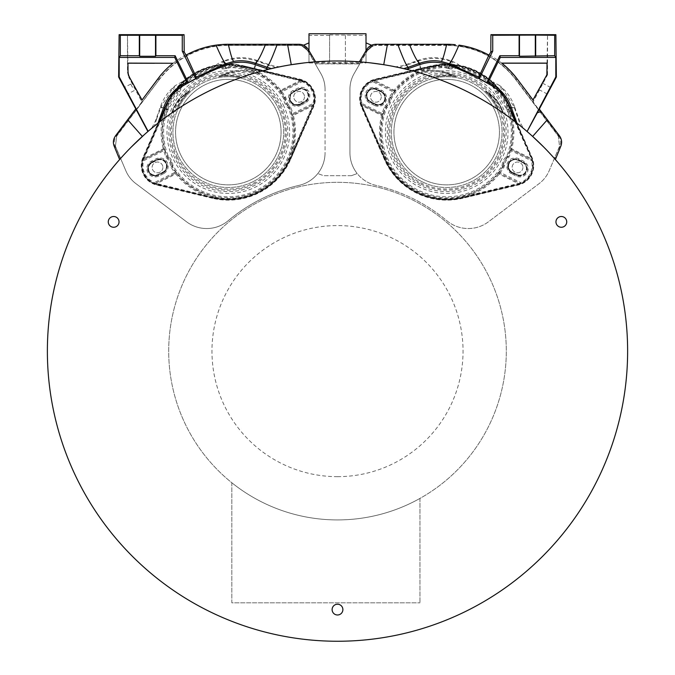 <?xml version="1.0" encoding="UTF-8"?>
<svg xmlns="http://www.w3.org/2000/svg" width="675" height="675" viewBox="0 0 675 675"><rect width="100%" height="100%" fill="white"/><g stroke="black" fill="none" stroke-linecap="round" stroke-linejoin="round"><path stroke-width="0.51" stroke-dasharray="3.38 2.53" d="M501.567 159.477A61.315 61.315 0 0 1 419.335 186.983A61.315 61.315 0 0 1 391.821 104.76A61.315 61.315 0 0 1 474.053 77.245A61.315 61.315 0 0 1 501.567 159.477M498.277 173.526L499.525 171.83L500.369 172.463L499.568 173.247A1.055 1.055 167.6 0 0 498.277 173.534L498.277 173.534A1.055 1.055 -12.4 0 1 499.568 173.247L520.104 183.482A1.055 1.055 -177.7 0 0 520.965 183.516L520.577 182.537A18.326 18.326 0 0 0 531.428 160.777L531.892 159.832A1.055 1.055 -129.3 0 1 532.44 160.498L531.428 160.777L511.22 150.702A67.146 67.146 0 0 1 509.119 156.845L508.039 158.414A10.581 10.581 0 0 0 504.613 165.282L504.014 167.096A67.146 67.146 0 0 1 500.369 172.463L520.577 182.537L520.104 183.482L499.568 173.247L499.179 174.032L518.197 183.516L520.104 183.49A1.055 1.055 2.3 0 0 520.965 183.524L520.965 183.516A19.381 19.381 0 0 0 532.44 160.498A1.055 1.055 50.7 0 0 531.9 159.823L511.228 113.265L507.997 105.157L508.629 104.996C496.403 75.516 461.978 58.354 431.072 66.327L431.333 66.935L422.913 69.238C411.446 73.659 401.878 80.646 394.208 90.205L393.82 90.982A1.055 1.055 -12.4 0 0 395.111 90.703A1.055 1.055 167.6 0 1 393.82 90.99L373.283 80.747A1.055 1.055 2.3 0 0 372.414 80.713L372.811 81.692A18.326 18.326 0 0 0 361.96 103.461L361.488 104.406L382.16 150.964L385.391 159.072L384.758 159.232C396.984 188.722 431.401 205.883 462.307 197.902L462.054 197.303L470.475 194.999C481.933 190.578 491.501 183.592 499.179 174.032L498.277 173.534C490.742 182.933 481.326 189.81 470.019 194.172L470.475 194.999L517.894 183.592L518.223 184.452L462.409 198.307A68.023 68.023 0 0 1 384.379 159.401L361.319 106.726A20.022 20.022 0 0 1 375.03 79.211L430.979 65.931A68.023 68.023 0 0 1 509.009 104.836L532.069 157.511A20.022 20.022 0 0 1 518.349 185.018L462.409 198.307M382.573 115.847C379.603 127.516 379.78 139.185 383.088 150.837L386.016 158.912C397.929 187.523 431.789 204.407 461.81 196.703L470.019 194.172M382.025 114.649L361.488 104.406A1.055 1.055 50.7 0 1 360.939 103.731L360.939 103.739A1.055 1.055 -129.3 0 0 361.488 104.406L382.025 114.64L382.168 113.535L383.181 113.822L382.582 115.847A1.055 1.055 -114.6 0 0 382.025 114.64L381.628 115.425C378.616 127.305 378.793 139.151 382.16 150.964L383.088 150.837M510.469 149.487L510.207 150.407L511.22 150.702L511.363 149.588L531.9 159.832L511.363 149.588L511.751 148.812C514.772 136.932 514.595 125.078 511.228 113.265L510.292 113.4L507.364 105.317C495.458 76.714 461.59 59.83 431.578 67.534L423.368 70.057C412.062 74.419 402.646 81.304 395.111 90.695L393.863 92.399L393.019 91.766L393.82 90.99L373.283 80.747A1.055 1.055 -177.7 0 0 372.423 80.713L372.423 80.713A19.381 19.381 0 0 0 360.939 103.731L361.96 103.461L382.168 113.535A67.146 67.146 0 0 1 384.261 107.392L385.349 105.823A10.581 10.581 0 0 0 388.775 98.955L389.374 97.141A67.146 67.146 0 0 1 393.019 91.766L372.811 81.692L373.283 80.747L375.182 80.722L375.03 79.211M510.68 148.77L510.806 148.39A1.055 1.055 65.4 0 0 511.363 149.588A1.055 1.055 65.4 0 1 510.815 148.39C513.785 136.713 513.608 125.052 510.292 113.4M461.81 196.703L462.054 197.303C431.705 205.158 397.389 188.047 385.391 159.072L386.016 158.912M510.815 148.39L530.778 158.296L531.672 158.051L532.44 160.498M520.965 183.524L518.223 184.452L518.349 185.018M532.069 157.511L531.672 158.051M462.291 197.809L518.24 184.528A19.516 19.516 0 0 0 531.605 157.714L508.545 105.038A67.517 67.517 0 0 0 431.097 66.42L375.148 79.701A19.516 19.516 0 0 0 361.775 106.523L384.843 159.199A67.517 67.517 0 0 0 462.291 197.809L518.24 184.528A19.516 19.516 0 0 0 531.605 157.714L508.545 105.038A67.517 67.517 0 0 0 431.097 66.42L375.148 79.701A19.516 19.516 0 0 0 361.775 106.523L384.843 159.199A67.517 67.517 0 0 0 462.291 197.809A67.517 67.517 0 0 1 384.843 159.199L361.775 106.523A19.516 19.516 0 0 1 375.148 79.701L431.097 66.42A67.517 67.517 0 0 1 508.545 105.038L531.605 157.714A19.516 19.516 0 0 1 518.24 184.528L462.291 197.809A67.508 67.508 0 0 1 384.851 159.19L361.792 106.515A19.508 19.508 0 0 1 375.148 79.718L431.097 66.437A67.508 67.508 0 0 1 508.537 105.038L531.596 157.714A19.508 19.508 0 0 1 518.231 184.52L462.282 197.8L462.164 197.286A66.985 66.985 0 0 1 385.332 158.979L362.273 106.304A18.976 18.976 0 0 1 375.275 80.232L431.224 66.943A66.985 66.985 0 0 1 508.047 105.249L531.115 157.925A18.976 18.976 0 0 1 518.113 184.005L462.164 197.286M374.844 79.861L372.423 80.713M360.939 103.739L361.716 106.186L362.61 105.941L381.637 115.425M384.379 159.401L361.716 106.186M395.111 90.695L375.182 80.722A18.402 18.124 -153.5 0 1 375.494 80.637L375.165 79.777L430.979 65.931M431.578 67.534L431.333 66.935C461.683 59.079 495.998 76.191 507.997 105.157L507.364 105.317M366.01 42.871L366.01 62.977L360.264 62.977L354.139 73.583A31.328 31.328 0 0 0 349.945 89.243L349.945 152.752A33.438 33.438 0 0 0 375.848 185.338A170.168 170.168 0 0 1 446.825 220.725A33.438 33.438 0 0 0 488.438 221.805L539.156 183.583A31.328 31.328 0 0 0 549.138 170.809L559.55 146.273L558.301 136.122L515.953 79.92A86.729 86.729 0 0 0 446.69 45.394L376.321 45.394C372.457 45.52 369.512 47.225 367.462 50.507L373.089 45.917L366.01 42.871L366.01 53.021L367.462 50.507C369.52 47.216 372.473 45.512 376.312 45.385L376.329 45.073C372.338 45.208 369.301 46.963 367.192 50.347L360.517 61.914L359.387 61.822L370.44 62.876M515.953 79.92L516.206 79.734A87.041 87.041 0 0 0 446.69 45.073L446.69 45.394A86.729 86.729 0 0 1 515.953 79.92L558.301 136.122L559.567 146.273L549.138 170.809A31.328 31.328 0 0 1 539.156 183.583L488.438 221.805A33.438 33.438 0 0 1 446.825 220.725A170.168 170.168 0 0 0 375.848 185.338A33.438 33.438 0 0 1 349.945 152.752L349.945 89.252A31.328 31.328 0 0 1 354.139 73.583L360.264 62.977M360.011 63.416L308.99 62.977L308.99 33.75M329.586 62.269L329.586 34.957L329.586 62.269L308.99 62.269M366.01 33.75L366.01 62.269L329.586 62.682M366.01 62.269L366.01 62.977M314.187 61.94A290.123 290.123 0 0 1 360.796 61.931L354.139 73.583A31.328 31.328 0 0 0 349.945 89.252A31.328 31.328 0 0 1 354.139 73.583L359.741 63.88L315.259 63.88L307.538 50.507L320.861 73.583L315.259 63.88L359.741 63.88L367.462 50.507L366.01 53.021L366.01 50.709M371.495 45.225L373.089 45.917L367.462 50.507L366.711 49.52M446.69 45.385L376.312 45.385M558.301 136.122L558.554 135.928C560.849 139.193 561.279 142.678 559.837 146.399L559.55 146.273M555.913 154.929L559.837 146.399L560.79 146.281M314.989 63.416L320.861 73.583A31.328 31.328 0 0 1 325.055 89.252L325.055 89.252A31.328 31.328 0 0 0 320.861 73.583A31.328 31.328 0 0 1 325.055 89.243L325.055 152.752A33.438 33.438 0 0 1 299.152 185.338A170.168 170.168 0 0 0 228.175 220.725A33.438 33.438 0 0 1 186.562 221.805L135.844 183.583A31.328 31.328 0 0 1 125.862 170.809L115.931 147.521L120.378 158.684A290.123 290.123 0 0 0 337.5 641.25A290.123 290.123 0 0 0 554.622 158.684L556.141 155.031M337.5 519.927A168.801 168.801 0 0 1 168.699 351.127A168.801 168.801 0 0 1 337.5 182.326A168.801 168.801 0 0 1 506.301 351.127A168.801 168.801 0 0 1 231.82 482.752A168.801 168.801 0 0 0 337.5 519.927A168.801 168.801 0 0 1 168.699 351.127A168.801 168.801 0 0 1 337.5 182.326A168.801 168.801 0 0 1 506.301 351.127A168.801 168.801 0 0 1 337.5 519.927A168.801 168.801 0 0 0 419.96 498.412A168.801 168.801 0 0 1 337.5 519.927M308.99 62.977L308.99 53.021L307.538 50.507C305.497 47.225 302.543 45.52 298.688 45.394L228.31 45.394A86.729 86.729 0 0 0 159.047 79.92L116.699 136.122L115.45 146.273L125.862 170.809A31.328 31.328 0 0 0 135.844 183.583L186.562 221.805A33.438 33.438 0 0 0 228.175 220.725A170.168 170.168 0 0 1 299.152 185.338A33.438 33.438 0 0 0 325.055 152.752A33.438 33.438 0 0 1 317.79 173.568A33.438 33.438 0 0 0 325.055 152.752L325.055 89.252A31.328 31.328 0 0 0 320.861 73.583L314.736 62.977M304.425 62.885L314.204 61.948M271.072 68.707L271.578 68.588M275.071 67.795L275.628 67.669M281.779 66.403L284.605 65.863M285.255 65.737L285.795 65.644M287.795 65.289L291.262 64.707M269.519 69.078L270.405 68.858M268.658 69.28A290.123 290.123 0 0 0 160.059 121.584L159.781 121.795M158.667 122.673L159.376 122.116M157.925 123.247A290.123 290.123 0 0 0 148.129 131.321M146.171 133.026L144.298 134.688M120.378 158.684L131.313 147.015M543.696 147.023L554.622 158.684M530.702 134.688L528.829 133.026M526.871 131.321A290.123 290.123 0 0 0 517.075 123.247M516.966 123.162L515.835 122.276M514.941 121.584A290.123 290.123 0 0 0 406.333 69.28L405.92 69.179M404.595 68.858L405.481 69.078M403.422 68.588L402.848 68.453M401.971 68.251L400.807 67.989M393.221 66.403L387.998 65.424M387.205 65.289L383.738 64.707M367.462 50.507L360.517 61.914M349.945 89.252L349.945 152.752A33.438 33.438 0 0 0 357.21 173.568A33.438 33.438 0 0 1 349.945 152.752L349.945 89.252M351.405 175.677L357.21 173.568L351.405 175.677L323.595 175.677L317.79 173.568L323.595 175.677L351.405 175.677M166.953 105.249L166.463 105.038A67.517 67.517 0 0 1 243.903 66.42L299.852 79.701A19.516 19.516 0 0 1 313.225 106.523L290.157 159.199A67.517 67.517 0 0 1 212.709 197.809L156.76 184.528A19.516 19.516 0 0 1 143.395 157.714L166.455 105.038L143.395 157.714A19.516 19.516 0 0 0 156.76 184.528L212.709 197.809A67.517 67.517 0 0 0 290.157 159.199L313.225 106.523A19.516 19.516 0 0 0 299.852 79.701L243.903 66.42A67.517 67.517 0 0 0 166.455 105.038L143.395 157.714A19.516 19.516 0 0 0 156.76 184.528L212.709 197.809A67.517 67.517 0 0 0 290.157 159.199L313.225 106.523A19.516 19.516 0 0 0 299.852 79.701L243.903 66.42A67.517 67.517 0 0 0 166.455 105.038A67.508 67.508 0 0 1 243.903 66.437L299.852 79.718A19.508 19.508 0 0 1 313.208 106.515L312.727 106.304L289.668 158.979A66.985 66.985 0 0 1 212.836 197.286L156.887 184.005A18.976 18.976 0 0 1 143.885 157.925L166.953 105.249A66.985 66.985 0 0 1 243.776 66.943L299.725 80.232A18.976 18.976 0 0 1 312.727 106.304M308.99 50.709L308.99 42.871L308.99 53.021L307.538 50.507L301.911 45.917L303.505 45.225M329.586 35.362L308.99 35.362M329.586 34.957L366.01 35.362M345.414 62.682L345.414 34.957M345.414 62.269L345.414 35.362M308.99 42.871L301.911 45.917L307.538 50.507C305.522 47.25 302.569 45.537 298.688 45.368L228.31 45.368L228.31 44.28M298.688 45.368L298.671 45.073C302.662 45.208 305.699 46.963 307.808 50.347L307.538 50.507M135.692 109.088L136.519 109.148L141.86 101.883L128.697 77.127L129.389 76.925M118.64 77.026L136.519 109.148M118.876 76.967L118.64 67.357M184.199 34.805L127.474 34.805L127.474 72.191L128.697 77.127M172.901 63.264L127.887 63.104L127.474 34.805L119.137 34.813L118.699 64.733M173.348 63.104A88.222 88.222 0 0 1 185.583 54.928M141.995 99.925L141.86 101.883M115.712 147.656L115.163 146.399C113.721 142.678 114.151 139.193 116.446 135.928L159.047 79.92A86.729 86.729 0 0 1 228.31 45.394M116.691 136.114L115.45 146.273L115.931 147.521M132.486 87.328L130.756 84.071L132.486 87.328M212.591 198.307L156.651 185.018A20.022 20.022 0 0 1 142.931 157.511L165.991 104.836A68.023 68.023 0 0 1 244.021 65.931L299.97 79.211A20.022 20.022 0 0 1 313.681 106.726L290.621 159.401A68.023 68.023 0 0 1 212.591 198.307L212.693 197.902C243.599 205.883 278.016 188.722 290.242 159.232L289.609 159.072C277.619 188.047 243.295 205.158 212.946 197.303L212.693 197.902L156.457 184.376L156.803 183.516L212.946 197.303L213.19 196.703C243.211 204.407 277.071 187.523 288.984 158.912L291.912 150.837C295.22 139.185 295.397 127.516 292.427 115.847L293.363 115.425L292.975 114.64A1.055 1.055 114.6 0 0 292.427 115.847L291.819 113.822L292.832 113.535L292.975 114.64L313.512 104.406L292.975 114.64A1.055 1.055 -65.4 0 0 292.418 115.847M176.723 173.526A1.055 1.055 -167.6 0 0 175.432 173.247L174.631 172.463L175.475 171.83L176.723 173.526C184.258 182.933 193.674 189.81 204.981 194.172L213.19 196.703M288.984 158.912L289.609 159.072L292.84 150.964C296.207 139.151 296.384 127.305 293.363 115.425L312.39 105.941L313.512 104.406A1.055 1.055 129.3 0 0 314.061 103.731L313.04 103.461A18.326 18.326 0 0 0 302.189 81.692L301.717 80.747A1.055 1.055 177.7 0 1 302.577 80.713L300.156 79.861L299.818 80.722L252.087 69.238L243.667 66.935L243.928 66.327C213.013 58.354 178.597 75.516 166.371 104.996L167.003 105.157C179.002 76.191 213.317 59.079 243.667 66.935L243.422 67.534C213.41 59.83 179.542 76.714 167.636 105.317L164.708 113.4C161.393 125.052 161.215 136.713 164.185 148.39L164.793 150.407L163.78 150.702L163.637 149.588A1.055 1.055 -65.4 0 0 164.185 148.39L164.185 148.39A1.055 1.055 114.6 0 1 163.645 149.588L143.1 159.832A1.055 1.055 -50.7 0 0 142.56 160.498L143.572 160.777A18.326 18.326 0 0 0 154.423 182.537L154.896 183.482A1.055 1.055 -2.3 0 1 154.035 183.516L156.457 184.376M313.681 106.726L312.39 105.941A18.402 18.124 -26.5 0 1 312.263 106.228L313.149 106.49L290.621 159.401M313.284 106.186L314.061 103.739A1.055 1.055 -50.7 0 1 313.512 104.406L313.04 103.461L292.832 113.535A67.146 67.146 0 0 0 290.739 107.392L289.448 107.992L288.647 106.819L287.938 107.603A13.044 13.044 0 0 1 283.77 99.25A2.109 2.109 71.7 0 0 283.475 98.356A64.682 64.682 0 0 0 199.446 74.233A64.682 64.682 0 0 0 168.143 155.857A2.109 2.109 -124.8 0 0 168.674 156.634A13.044 13.044 0 0 1 172.842 164.987A2.109 2.109 -108.3 0 0 173.146 165.881A64.682 64.682 0 0 0 257.167 189.996A64.682 64.682 0 0 0 288.47 108.38L289.448 107.992A65.737 65.737 0 0 1 257.639 190.941A65.737 65.737 0 0 1 172.243 166.43L171.889 166.548A66.091 66.091 0 0 0 175.475 171.83M299.97 79.211L300.156 79.861M314.061 103.731A19.381 19.381 0 0 0 302.577 80.713L302.586 80.713A1.055 1.055 -2.3 0 0 301.717 80.747L299.818 80.722L280.792 90.205C273.122 80.646 263.554 73.659 252.087 69.238L251.632 70.057L243.422 67.534M279.889 90.695L279.889 90.703A1.055 1.055 12.4 0 0 281.18 90.982L281.981 91.766L281.137 92.399L279.889 90.703A1.055 1.055 12.4 0 0 281.18 90.99L280.792 90.205L279.889 90.695C272.354 81.304 262.938 74.419 251.632 70.057M167.636 105.317L167.003 105.157L163.772 113.265C160.405 125.078 160.228 136.932 163.249 148.812L163.637 149.588L143.1 159.823A1.055 1.055 129.3 0 0 142.552 160.498A19.381 19.381 0 0 0 154.035 183.516L154.423 182.537L174.631 172.463A67.146 67.146 0 0 1 170.986 167.096L170.387 165.282A10.581 10.581 0 0 0 166.961 158.414L165.881 156.845A67.146 67.146 0 0 1 163.78 150.702L143.572 160.777L143.1 159.823L144.222 158.296L143.328 158.051L165.991 104.836M143.328 158.051L142.552 160.498M154.035 183.516L154.035 183.516A1.055 1.055 177.7 0 0 154.896 183.49L156.803 183.516L175.821 174.032C183.499 183.592 193.067 190.578 204.525 194.999L204.981 194.172M283.179 104.76A61.315 61.315 0 0 1 255.665 186.983A61.315 61.315 0 0 1 173.433 159.477A61.315 61.315 0 0 1 200.947 77.245A61.315 61.315 0 0 1 283.179 104.76M302.586 80.713L302.189 81.692L281.981 91.766A67.146 67.146 0 0 1 285.626 97.141L286.225 98.955A10.581 10.581 0 0 0 289.651 105.823L290.739 107.392M164.185 148.39L144.222 158.296A18.402 18.124 153.5 0 1 144.349 158.001L142.931 157.511M165.991 163.181A6.86 6.86 0 0 0 156.794 160.11L152.078 162.464A6.86 6.86 0 0 0 148.998 171.661A6.86 6.86 0 0 0 158.195 174.732L162.911 172.378A6.86 6.86 0 0 0 165.991 163.181A6.885 6.885 0 0 1 162.928 172.403L158.203 174.757A6.885 6.885 0 0 1 148.972 171.669A6.885 6.885 0 0 1 152.061 162.439L156.786 160.085A6.885 6.885 0 0 1 166.016 163.173M163.569 173.686L158.844 176.04A8.319 8.319 0 0 1 147.791 172.505A8.319 8.319 0 0 1 151.419 161.156L156.144 158.802A8.319 8.319 0 0 1 167.197 162.346A8.319 8.319 0 0 1 163.569 173.686L163.164 172.876A7.417 7.417 0 0 0 166.607 163.19A7.417 7.417 0 0 0 156.549 159.612L151.824 161.966A7.417 7.417 0 0 0 148.382 171.653A7.417 7.417 0 0 0 158.439 175.23L163.164 172.876M152.196 162.7L156.912 160.346A6.59 6.59 0 0 1 165.755 163.299A6.59 6.59 0 0 1 162.802 172.15L158.077 174.496A6.59 6.59 0 0 1 149.234 171.543A6.59 6.59 0 0 1 152.196 162.7A6.59 6.59 0 0 0 149.234 171.543A6.59 6.59 0 0 0 158.077 174.496L162.802 172.15A6.59 6.59 0 0 0 165.755 163.299A6.59 6.59 0 0 0 156.912 160.346L152.196 162.7M162.877 167.425A5.383 5.383 0 0 1 157.494 172.8A5.383 5.383 0 0 1 152.111 167.425A5.383 5.383 0 0 1 157.494 162.042A5.383 5.383 0 0 1 162.877 167.425A5.383 5.383 0 0 0 157.494 162.042A5.383 5.383 0 0 0 152.111 167.425A5.383 5.383 0 0 0 157.494 172.8A5.383 5.383 0 0 0 162.877 167.425M300.063 104.625A7.417 7.417 0 0 1 290.005 101.039A7.417 7.417 0 0 1 293.448 91.353L298.173 88.999A7.417 7.417 0 0 1 308.23 92.576A7.417 7.417 0 0 1 304.788 102.271L300.063 104.625L299.818 104.127L304.543 101.773A6.86 6.86 0 0 0 307.614 92.576A6.86 6.86 0 0 0 298.418 89.497L293.701 91.851A6.86 6.86 0 0 0 290.621 101.047A6.86 6.86 0 0 0 299.818 104.127L300.468 105.435A8.319 8.319 0 0 1 289.415 101.891A8.319 8.319 0 0 1 293.051 90.543L297.768 88.189A8.319 8.319 0 0 1 308.821 91.733A8.319 8.319 0 0 1 305.193 103.081L300.468 105.435M304.425 101.537L299.7 103.891A6.59 6.59 0 0 1 290.858 100.929A6.59 6.59 0 0 1 293.819 92.087L298.536 89.733A6.59 6.59 0 0 1 307.378 92.694A6.59 6.59 0 0 1 304.425 101.537A6.59 6.59 0 0 0 307.378 92.694A6.59 6.59 0 0 0 298.536 89.733L293.819 92.087A6.59 6.59 0 0 0 290.858 100.929A6.59 6.59 0 0 0 299.7 103.891L304.425 101.537M304.501 96.812A5.383 5.383 0 0 1 299.118 102.195A5.383 5.383 0 0 1 293.735 96.812A5.383 5.383 0 0 1 299.118 91.429A5.383 5.383 0 0 1 304.501 96.812A5.383 5.383 0 0 0 299.118 91.429A5.383 5.383 0 0 0 293.735 96.812A5.383 5.383 0 0 0 299.118 102.195A5.383 5.383 0 0 0 304.501 96.812M254.205 184.064A58.05 58.05 0 0 0 280.26 106.211A58.05 58.05 0 0 0 202.407 80.165A58.05 58.05 0 0 0 176.361 158.018A58.05 58.05 0 0 0 254.205 184.064M177.373 157.511A56.911 56.911 0 0 0 253.699 183.043A56.911 56.911 0 0 0 279.239 106.726A56.911 56.911 0 0 0 202.913 81.186A56.911 56.911 0 0 0 177.373 157.511M281.526 105.578A59.468 59.468 0 0 0 201.774 78.899A59.468 59.468 0 0 0 175.087 158.65A59.468 59.468 0 0 0 254.838 185.338A59.468 59.468 0 0 0 281.526 105.578M253.024 181.685A55.384 55.384 0 0 1 178.74 156.828A55.384 55.384 0 0 1 203.597 82.544A55.384 55.384 0 0 1 277.872 107.401A55.384 55.384 0 0 1 253.024 181.685A55.384 55.384 0 0 0 277.872 107.401A55.384 55.384 0 0 0 203.597 82.544A55.384 55.384 0 0 0 178.74 156.828A55.384 55.384 0 0 0 253.024 181.685M181.102 155.655A52.751 52.751 0 0 1 204.77 84.907A52.751 52.751 0 0 1 275.518 108.582A52.751 52.751 0 0 1 251.843 179.322A52.751 52.751 0 0 1 181.102 155.655A52.751 52.751 0 0 0 251.843 179.322A52.751 52.751 0 0 0 275.518 108.582A52.751 52.751 0 0 0 204.77 84.907A52.751 52.751 0 0 0 181.102 155.655M489.417 54.928A88.222 88.222 0 0 1 501.652 63.104L501.879 63.188M556.36 67.357L556.124 76.967L538.481 109.148L539.317 109.08M546.868 74.647L547.526 74.824L533.14 101.883L538.481 109.148M547.526 74.824L547.526 34.805L555.862 34.813L556.301 64.733M533.14 101.883L533.005 99.925M540.726 86.375C538.473 90.568 538.507 90.593 540.835 86.434C543.088 82.24 543.054 82.223 540.726 86.375C538.473 90.568 538.507 90.593 540.835 86.434C543.088 82.24 543.054 82.223 540.726 86.375M547.037 63.188L547.526 34.805L490.801 34.805M547.113 63.104L501.652 63.104M342.883 609.601A5.383 5.383 0 0 1 337.5 614.984A5.383 5.383 0 0 1 332.117 609.601A5.383 5.383 0 0 1 337.5 604.218A5.383 5.383 0 0 1 342.883 609.601M566.73 221.889A5.383 5.383 0 0 1 561.347 227.264A5.383 5.383 0 0 1 555.964 221.889A5.383 5.383 0 0 1 561.347 216.506A5.383 5.383 0 0 1 566.73 221.889M119.036 221.889A5.383 5.383 0 0 1 113.653 227.264A5.383 5.383 0 0 1 108.27 221.889A5.383 5.383 0 0 1 113.653 216.506A5.383 5.383 0 0 1 119.036 221.889M337.5 476.668A125.542 125.542 0 0 0 463.042 351.127A125.542 125.542 0 0 0 337.5 225.577A125.542 125.542 0 0 0 211.958 351.127A125.542 125.542 0 0 0 337.5 476.668M231.82 482.752L231.82 602.826L419.96 602.826L231.82 602.826L231.82 482.752M419.96 498.412L419.96 602.826L419.96 498.412M518.543 184.376L518.197 183.516A18.402 18.124 26.5 0 1 517.894 183.592M384.379 101.047A6.86 6.86 0 0 0 381.299 91.851L376.582 89.497A6.86 6.86 0 0 0 367.386 92.576A6.86 6.86 0 0 0 370.457 101.773L375.182 104.127A6.86 6.86 0 0 0 384.379 101.047M374.532 105.435L369.807 103.081A8.319 8.319 0 0 1 365.985 92.112A8.319 8.319 0 0 1 377.232 88.189L381.949 90.543A8.319 8.319 0 0 1 385.779 101.503A8.319 8.319 0 0 1 374.532 105.435L375.182 104.127L370.448 101.798A6.885 6.885 0 0 1 367.36 92.559A6.885 6.885 0 0 1 376.591 89.471L381.316 91.825A6.885 6.885 0 0 1 384.404 101.056A6.885 6.885 0 0 1 375.165 104.153L374.937 104.625A7.417 7.417 0 0 0 384.75 101.545A7.417 7.417 0 0 0 381.552 91.353L376.827 88.999A7.417 7.417 0 0 0 367.014 92.078A7.417 7.417 0 0 0 370.212 102.271L374.937 104.625M376.464 89.733L381.181 92.087A6.59 6.59 0 0 1 384.142 100.929A6.59 6.59 0 0 1 375.3 103.891L370.575 101.537A6.59 6.59 0 0 1 367.622 92.694A6.59 6.59 0 0 1 376.464 89.733L381.181 92.087A6.59 6.59 0 0 1 384.142 100.929A6.59 6.59 0 0 1 375.3 103.891L370.575 101.537A6.59 6.59 0 0 1 367.622 92.694A6.59 6.59 0 0 1 376.464 89.733M381.265 96.812A5.383 5.383 0 0 1 375.882 102.195A5.383 5.383 0 0 1 370.499 96.812A5.383 5.383 0 0 1 375.882 91.429A5.383 5.383 0 0 1 381.265 96.812A5.383 5.383 0 0 0 375.882 91.429A5.383 5.383 0 0 0 370.499 96.812A5.383 5.383 0 0 0 375.882 102.195A5.383 5.383 0 0 0 381.265 96.812M511.836 172.876A7.417 7.417 0 0 1 508.638 162.692A7.417 7.417 0 0 1 518.451 159.612L523.176 161.966A7.417 7.417 0 0 1 526.373 172.15A7.417 7.417 0 0 1 516.561 175.23L511.836 172.876L512.089 172.378L516.805 174.732A6.86 6.86 0 0 0 526.002 171.661A6.86 6.86 0 0 0 522.923 162.464L518.206 160.11A6.86 6.86 0 0 0 509.009 163.181A6.86 6.86 0 0 0 512.089 172.378L511.431 173.686A8.319 8.319 0 0 1 507.608 162.726A8.319 8.319 0 0 1 518.856 158.802L523.581 161.156A8.319 8.319 0 0 1 527.403 172.117A8.319 8.319 0 0 1 516.156 176.04L511.431 173.686M516.923 174.496L512.198 172.15A6.59 6.59 0 0 1 509.245 163.299A6.59 6.59 0 0 1 518.088 160.346L522.804 162.7A6.59 6.59 0 0 1 525.766 171.543A6.59 6.59 0 0 1 516.923 174.496L512.198 172.15A6.59 6.59 0 0 1 509.245 163.299A6.59 6.59 0 0 1 518.088 160.346L522.804 162.7A6.59 6.59 0 0 1 525.766 171.543A6.59 6.59 0 0 1 516.923 174.496M522.889 167.425A5.383 5.383 0 0 1 517.506 172.8A5.383 5.383 0 0 1 512.123 167.425A5.383 5.383 0 0 1 517.506 162.042A5.383 5.383 0 0 1 522.889 167.425A5.383 5.383 0 0 0 517.506 162.042A5.383 5.383 0 0 0 512.123 167.425A5.383 5.383 0 0 0 517.506 172.8A5.383 5.383 0 0 0 522.889 167.425M420.795 184.064A58.05 58.05 0 0 0 498.639 158.018A58.05 58.05 0 0 0 472.593 80.165A58.05 58.05 0 0 0 394.74 106.211A58.05 58.05 0 0 0 420.795 184.064M395.761 106.726A56.911 56.911 0 0 0 421.301 183.043A56.911 56.911 0 0 0 497.627 157.511A56.911 56.911 0 0 0 472.087 81.186A56.911 56.911 0 0 0 395.761 106.726M499.913 158.65A59.468 59.468 0 0 0 473.226 78.899A59.468 59.468 0 0 0 393.474 105.578A59.468 59.468 0 0 0 420.162 185.338A59.468 59.468 0 0 0 499.913 158.65M421.976 181.685A55.384 55.384 0 0 1 397.128 107.401A55.384 55.384 0 0 1 471.403 82.544A55.384 55.384 0 0 1 496.26 156.828A55.384 55.384 0 0 1 421.976 181.685A55.384 55.384 0 0 0 496.26 156.828A55.384 55.384 0 0 0 471.403 82.544A55.384 55.384 0 0 0 397.128 107.401A55.384 55.384 0 0 0 421.976 181.685M399.482 108.582A52.751 52.751 0 0 1 470.23 84.907A52.751 52.751 0 0 1 493.898 155.655A52.751 52.751 0 0 1 423.157 179.322A52.751 52.751 0 0 1 399.482 108.582A52.751 52.751 0 0 0 423.157 179.322A52.751 52.751 0 0 0 493.898 155.655A52.751 52.751 0 0 0 470.23 84.907A52.751 52.751 0 0 0 399.482 108.582M162.068 120.049L156.921 118.268L154.288 126.166L151.208 128.706A290.123 290.123 0 0 1 165.189 117.712L154.288 126.166M165.189 117.712L168.159 109.367L179.39 91.986L183.743 83.793L181.988 81.911L175.424 85.506A46.794 46.794 0 0 0 160.481 106.599L156.457 118.108A48.153 48.153 0 0 1 151.208 128.706M175.424 85.506L172.682 88.425L160.971 106.768L156.921 118.268L156.457 118.108M179.39 91.986L173.745 87.345M177.998 93.766L172.682 88.425M224.227 60.843A311.597 311.597 0 0 0 221.096 62.083C213.106 65.72 213.713 68.015 222.91 68.951L226.808 68.453C236.554 65.77 245.573 65.821 253.868 68.614L261.25 71.196A290.123 290.123 0 0 1 279.762 66.8A48.153 48.153 0 0 1 268.203 64.294L255.538 59.881A46.794 46.794 0 0 0 224.227 60.843L224.395 61.273L221.096 62.083M279.762 66.8L261.25 71.196M255.538 59.881L259.985 62.277L262.659 62.353M257.985 61.054L256.424 61.037C245.877 57.544 235.195 57.62 224.395 61.273L226.808 68.453M223.847 61.467L226.319 68.597M225.779 68.766L223.307 61.661M222.91 68.951L222.294 61.914M275.873 67.618L259.985 62.277L259.993 61.763M514.519 106.599A46.794 46.794 0 0 0 499.576 85.506L502.318 88.425L514.029 106.768L520.712 126.166L509.811 117.712A290.123 290.123 0 0 1 523.792 128.706A48.153 48.153 0 0 1 518.543 118.108L514.519 106.599L506.841 109.367L509.811 117.712M499.576 85.506L493.012 81.911L491.257 83.793L495.61 91.986L506.841 109.367M523.792 128.706L520.712 126.166M512.933 120.049L518.543 118.108M497.002 93.766L502.318 88.425M495.61 91.986L501.255 87.345M412.341 62.353L415.015 62.277L418.576 61.037C429.173 57.544 439.847 57.62 450.605 61.273L451.693 61.661L449.221 68.766L452.09 68.951C461.362 67.804 461.97 65.509 453.904 62.083A311.597 311.597 0 0 0 450.773 60.843A46.794 46.794 0 0 0 419.462 59.881L406.797 64.294A48.153 48.153 0 0 1 395.238 66.8A290.123 290.123 0 0 1 413.75 71.196L421.132 68.614C429.435 65.821 438.455 65.762 448.192 68.453L449.221 68.766M413.75 71.196L395.238 66.8M406.797 64.294L407.076 65.07L399.127 67.618M417.015 61.054L417.336 61.467L419.462 59.881M452.09 68.951L452.706 61.914L453.904 62.083M452.706 61.914L451.693 61.661M448.681 68.597L451.153 61.467M220.919 76.3A56.295 56.295 0 0 1 241.422 77.363A56.295 56.295 0 0 0 218.978 76.596L228.201 73.558L228.15 72.925A298.915 298.915 0 0 0 219.392 76.528M218.978 76.596A299.017 299.017 0 0 1 228.15 72.816C236.419 69.668 244.738 69.517 253.117 72.343L254.956 72.984A290.123 290.123 0 0 0 241.422 77.363A290.123 290.123 0 0 1 253.1 73.541L252.872 73.465C244.637 70.672 236.41 70.706 228.201 73.558M254.956 72.984L253.117 72.453C244.139 69.609 235.82 69.77 228.15 72.925L228.15 72.816M253.1 73.541L254.019 73.263M171.509 113.172L172.243 111.4C175.247 103.098 180.554 96.685 188.173 92.18A298.915 298.915 0 0 1 189.278 91.547L188.274 92.526C180.951 97.082 175.812 103.452 172.868 111.645L172.597 112.421A290.123 290.123 0 0 1 176.69 109.645A290.123 290.123 0 0 0 171.509 113.172L172.159 111.333C175.162 103.013 180.478 96.609 188.089 92.112A299.017 299.017 0 0 1 189.574 91.26A56.295 56.295 0 0 0 176.69 109.645A56.295 56.295 0 0 1 188.274 92.526M171.653 113.071L172.597 112.421L171.653 113.071M172.868 111.645L172.159 111.333M420.044 72.984L421.883 72.343C430.262 69.517 438.581 69.668 446.85 72.816A299.017 299.017 0 0 1 456.022 76.596A56.295 56.295 0 0 0 433.578 77.363A290.123 290.123 0 0 0 420.044 72.984L421.9 73.541A290.123 290.123 0 0 1 433.578 77.363A56.295 56.295 0 0 1 454.081 76.3L446.808 73.558C438.59 70.698 430.363 70.672 422.128 73.465L421.9 73.541M454.081 76.3L456.022 76.596M455.608 76.528A298.915 298.915 0 0 0 446.85 72.925C439.18 69.77 430.861 69.609 421.883 72.453L420.213 73.035M502.841 111.333L503.491 113.172L502.757 111.4L502.132 111.645C499.213 103.494 494.075 97.116 486.726 92.526A56.295 56.295 0 0 1 498.31 109.645A56.295 56.295 0 0 0 485.426 91.26A299.017 299.017 0 0 1 486.911 92.112C494.522 96.609 499.837 103.013 502.841 111.333L502.757 111.4C499.753 103.098 494.446 96.685 486.827 92.18A298.915 298.915 0 0 0 485.722 91.547L485.426 91.26M503.491 113.172A290.123 290.123 0 0 0 498.31 109.645A290.123 290.123 0 0 1 502.403 112.421L503.347 113.071L502.132 111.645M486.726 92.526L485.722 91.547M384.261 107.392L386.53 108.38A64.682 64.682 0 0 0 417.833 189.996A64.682 64.682 0 0 0 501.854 165.881A2.109 2.109 108.3 0 0 502.158 164.987A13.044 13.044 0 0 1 506.326 156.634A2.109 2.109 124.7 0 0 506.858 155.857A64.682 64.682 0 0 0 475.554 74.233A64.682 64.682 0 0 0 391.525 98.356A2.109 2.109 -71.8 0 0 391.23 99.25A13.044 13.044 0 0 1 387.062 107.603L386.353 106.819L385.552 107.992A65.737 65.737 0 0 0 417.361 190.941A65.737 65.737 0 0 0 502.757 166.43L503.204 165.088A11.99 11.99 0 0 1 507.035 157.41L507.836 156.237A65.737 65.737 0 0 0 476.027 73.288A65.737 65.737 0 0 0 390.631 97.799L390.175 99.149A11.99 11.99 0 0 1 386.353 106.819L385.248 107.781A66.091 66.091 0 0 0 383.181 113.822M387.062 107.603A2.109 2.109 -55.3 0 0 386.53 108.38M501.854 165.881L503.111 166.548A66.091 66.091 0 0 1 499.525 171.83M385.349 105.823L386.058 106.599A11.635 11.635 0 0 0 389.821 99.048L391.23 99.25M391.525 98.356L389.374 97.141M510.207 150.407A66.091 66.091 0 0 1 508.14 156.457L506.858 155.857M506.326 156.634L507.33 157.629L508.14 156.457L509.119 156.845M504.014 167.096L503.111 166.548L503.558 165.181L502.158 164.987M504.613 165.282L503.558 165.181A11.635 11.635 0 0 1 507.33 157.629L508.039 158.414M361.319 106.726L362.737 106.228M388.775 98.955L389.821 99.048L390.277 97.689A66.091 66.091 0 0 1 393.863 92.399M509.009 104.836L531.537 157.739L530.651 158.001M423.368 70.057L422.913 69.238L375.494 80.637M518.24 184.528L518.113 184.005M446.69 44.28L446.69 45.073L376.329 45.073L375.865 44.28M559.465 135.818L558.554 135.928L516.206 79.734L517.21 78.975M314.483 61.914L307.808 50.347L308.289 49.52M157.79 78.975L158.794 79.734A87.041 87.041 0 0 1 228.31 45.073L298.671 45.073L299.135 44.28M128.098 72.048L127.474 72.191M159.038 79.92L116.446 135.928L115.535 135.818M115.45 146.281L114.21 146.281M129.313 76.967L128.014 72.048M299.725 80.232L299.852 79.701M243.903 66.42L243.776 66.943M156.887 184.005L156.769 184.52A19.508 19.508 0 0 1 143.404 157.714L166.455 105.038M143.395 157.714L143.885 157.925M289.668 158.979L290.149 159.19A67.508 67.508 0 0 1 212.718 197.8L156.76 184.528M212.709 197.809L212.836 197.286M313.225 106.523L290.157 159.199M156.651 185.018L157.106 183.592M291.912 150.837L292.84 150.964L312.263 106.228M244.021 65.931L299.835 79.777L299.506 80.637M164.708 113.4L163.772 113.265L144.349 158.001M289.651 105.823L288.942 106.599L289.752 107.781A66.091 66.091 0 0 1 291.819 113.822M172.842 164.987L171.796 165.088L172.243 166.43L173.146 165.881M288.47 108.38A2.109 2.109 55.3 0 0 287.938 107.603M283.77 99.25L285.179 99.048A11.635 11.635 0 0 0 288.942 106.599L288.647 106.819A11.99 11.99 0 0 1 284.825 99.149L284.723 97.689A66.091 66.091 0 0 0 281.137 92.399M285.626 97.141L284.723 97.689L285.179 99.048L286.225 98.955M301.717 80.747L281.18 90.99L301.717 80.747M164.793 150.407A66.091 66.091 0 0 0 166.86 156.457L167.965 157.41L168.674 156.634M283.475 98.356L284.369 97.799A65.737 65.737 0 0 0 198.973 73.288A65.737 65.737 0 0 0 167.164 156.237L168.143 155.857M165.881 156.845L166.86 156.457L167.965 157.41A11.99 11.99 0 0 1 171.796 165.088L171.889 166.548L170.986 167.096M166.961 158.414L167.67 157.629A11.635 11.635 0 0 1 171.442 165.181L170.387 165.282M154.896 183.482L175.432 173.247L154.896 183.482M156.549 159.612L156.144 158.802M158.439 175.23L158.203 174.757L163.097 172.741A7.265 7.265 0 0 0 166.354 163.004A7.265 7.265 0 0 0 156.617 159.747L152.078 162.464L151.824 161.966M151.419 161.156L151.892 162.101A7.265 7.265 0 0 0 148.635 171.838A7.265 7.265 0 0 0 158.372 175.095L158.844 176.04M298.173 88.999L298.409 89.471A6.885 6.885 0 0 1 307.64 92.559A6.885 6.885 0 0 1 304.552 101.798L304.788 102.271M305.193 103.081L304.543 101.773L299.835 104.153A6.885 6.885 0 0 1 290.596 101.056A6.885 6.885 0 0 1 293.684 91.825L298.418 89.497L297.768 88.189M293.051 90.543L293.448 91.353M290.258 101.225A7.265 7.265 0 0 0 299.995 104.49L304.72 102.136A7.265 7.265 0 0 0 307.977 92.391A7.265 7.265 0 0 0 298.24 89.134L293.515 91.488A7.265 7.265 0 0 0 290.258 101.225M531.115 157.925L531.605 157.714M508.545 105.038L508.047 105.249M431.224 66.943L431.097 66.42M375.148 79.701L375.275 80.232M362.273 106.304L361.775 106.523M384.843 159.199L385.332 158.979M381.552 91.353L381.949 90.543M370.212 102.271L370.457 101.773L375.005 104.49A7.265 7.265 0 0 0 384.742 101.225A7.265 7.265 0 0 0 381.485 91.488L376.582 89.497L376.827 88.999M377.232 88.189L376.76 89.134A7.265 7.265 0 0 0 367.023 92.391A7.265 7.265 0 0 0 370.28 102.136L369.807 103.081M523.176 161.966L522.939 162.439A6.885 6.885 0 0 1 526.028 171.669A6.885 6.885 0 0 1 516.797 174.757L516.561 175.23M516.156 176.04L516.805 174.732L512.072 172.403A6.885 6.885 0 0 1 508.984 163.173A6.885 6.885 0 0 1 518.214 160.085L522.923 162.464L523.581 161.156M518.856 158.802L518.451 159.612M508.646 163.004A7.265 7.265 0 0 0 511.903 172.741L516.628 175.095A7.265 7.265 0 0 0 526.365 171.838A7.265 7.265 0 0 0 523.108 162.101L518.383 159.747A7.265 7.265 0 0 0 508.646 163.004M167.948 109.941L160.734 107.426M168.159 109.367L160.481 106.599M183.743 83.793L181.988 81.911M266.228 69.888L268.203 64.294M254.5 68.825L257.141 61.29M253.868 68.614L256.854 60.488M507.052 109.941L514.266 107.426M491.257 83.793L493.012 81.911M448.192 68.453L450.773 60.843M421.132 68.614L418.146 60.488M408.772 69.888L407.076 65.07L415.015 62.277L415.007 61.763M417.859 61.29L420.5 68.825M252.872 73.465L253.117 72.343M421.883 72.343L422.128 73.465M446.85 72.816L446.808 73.558M498.513 173.171L498.892 172.673M394.808 175.551C407.59 190.342 423.723 198.391 443.23 199.69M382.919 114.742L382.7 115.492M394.867 91.066L394.495 91.564M498.572 88.687C485.798 73.887 469.657 65.846 450.157 64.547M134.215 90.585L127.828 93.985M130.756 84.071L124.36 87.463M231.77 199.69C251.277 198.391 267.418 190.342 280.192 175.551M224.843 64.547C205.343 65.846 189.203 73.887 176.428 88.687M280.505 91.564L280.133 91.066M292.283 115.433L292.106 114.834M176.107 172.673L176.487 173.171M164.329 148.795L164.506 149.394M539.047 89.665L547.172 93.985M542.514 83.143L550.64 87.463"/><path stroke-width="1.01" d="M366.01 50.709L366.01 33.75L308.99 33.75L308.99 50.709M291.617 64.648L304.425 62.885M271.578 68.588L272.152 68.453M272.447 68.386L272.911 68.276M273.029 68.251L275.071 67.795M275.628 67.669L277.231 67.331M277.341 67.306L279.146 66.926M279.366 66.884L281.779 66.403M284.605 65.863L285.255 65.737M285.795 65.644L287.795 65.289M160.059 121.584L164.818 108.11C168.345 98.364 174.572 90.847 183.482 85.548A307.007 307.007 0 0 1 225.897 65.121C235.592 61.459 245.354 61.282 255.167 64.606L268.658 69.28L269.519 69.078M270.405 68.858L271.072 68.707M146.171 133.026L148.129 131.321L119.188 76.891L119.188 57.426L174.707 57.426L186.781 82.173A308.306 308.306 0 0 0 182.368 84.696C173.475 89.986 167.273 97.504 163.755 107.232L157.925 123.247L158.667 122.673M144.298 134.688L131.313 147.015M47.377 351.127A290.123 290.123 0 0 1 337.5 60.995A290.123 290.123 0 0 1 627.623 351.127A290.123 290.123 0 0 1 337.5 641.25A290.123 290.123 0 0 1 47.377 351.127M516.966 123.162L511.245 107.232C507.727 97.504 501.525 89.986 492.632 84.696A308.306 308.306 0 0 0 488.219 82.173L500.293 57.426L499.863 55.721L519.109 55.721L519.488 56.261L554.681 55.721L554.681 35.269L555.879 34.67L556.36 77.026L539.317 109.08L547.341 119.737L532.642 136.434L543.696 147.023M532.642 136.434L530.702 134.688M528.829 133.026L527.082 131.507L539.317 109.08M500.293 57.426L555.812 57.426L555.812 76.891L527.082 131.507M515.835 122.276L514.941 121.584L510.182 108.11C506.655 98.364 500.437 90.847 491.518 85.548A307.007 307.007 0 0 0 449.103 65.121C439.408 61.459 429.646 61.282 419.833 64.606L408.316 68.631L408.198 67.281L403.667 68.647L404.595 68.858M405.481 69.078L405.92 69.179M402.848 68.453L401.971 68.251M400.807 67.989L399.659 67.736M399.372 67.669L397.853 67.34M397.659 67.306L395.803 66.918M395.634 66.884L393.221 66.403M387.998 65.424L387.205 65.289M370.44 62.876L382.987 64.581M303.505 45.225L308.99 42.871M315.613 61.822L308.289 49.52C306.197 46.178 303.151 44.432 299.135 44.28L287.55 44.28L291.262 64.707M271.333 68.647L255.15 63.18C247.421 60.691 240.317 60.109 233.837 61.442L225.948 63.669L225.897 65.121M119.188 57.426L120.319 55.721L120.319 35.269L119.121 34.67L184.064 34.67L184.199 52.102L182.267 51.081L195.708 78.638L196.222 77.077L186.089 55.097A87.834 87.834 0 0 1 228.31 44.28L277.256 44.28C271.865 58.649 268.38 66.319 266.802 67.281L266.684 68.631M277.256 44.28L287.55 44.28M141.995 99.925L129.313 76.967A10.547 10.547 -97.9 0 1 128.014 72.048L127.887 63.104L172.901 63.264A88.374 88.374 0 0 0 160.414 75.541L159.401 76.899A88.298 88.298 0 0 0 157.79 78.975L141.986 100.069L157.849 79.026A88.222 88.222 0 0 1 159.553 76.832M129.313 76.967L141.986 100.069M147.918 131.507L118.64 77.026L119.121 34.67M119.188 76.891L118.64 77.026M126.149 90.695C123.871 86.501 123.837 86.527 126.039 90.754C128.318 94.947 128.351 94.93 126.149 90.695C123.871 86.501 123.837 86.527 126.039 90.754C128.318 94.947 128.351 94.93 126.149 90.695M128.014 72.048L127.963 63.188L154.6 63.264M186.089 55.097L184.199 52.102M182.267 51.081L182.267 35.269L120.319 35.269M195.708 78.638A307.176 307.176 0 0 0 188.266 82.637L175.137 55.721L155.891 55.721L155.891 35.269M182.267 35.269L184.064 34.67M120.319 55.721L139.312 55.721L139.312 35.269M174.707 57.426L175.137 55.721M139.312 55.721L139.691 56.261L155.512 56.261L155.891 55.721M186.781 82.173L188.266 82.637M196.222 77.077L225.948 63.669C224.404 63.053 221.105 56.877 216.042 45.141M160.414 75.541L159.401 76.899M119.627 159.545L114.21 146.281C112.793 142.653 113.231 139.168 115.535 135.818L127.659 119.737L142.357 136.434M135.692 109.088L127.659 119.737M265.596 44.28C260.609 56.472 257.124 62.775 255.15 63.18L255.167 64.606M128.098 72.048A10.471 10.471 -97.9 0 0 129.389 76.925M366.01 42.871L371.495 45.225M359.387 61.822L366.711 49.52C368.761 46.204 371.815 44.457 375.865 44.28L446.69 44.28A87.834 87.834 0 0 1 455.321 44.702M499.863 55.721L486.734 82.637A307.176 307.176 0 0 0 479.292 78.638L478.778 77.077L449.052 63.669C450.529 63.172 453.836 56.995 458.958 45.141A87.834 87.834 0 0 1 488.911 55.097L490.801 52.102L490.936 34.67L555.879 34.67M517.151 79.026A88.222 88.222 0 0 0 501.652 63.104L501.879 63.188A88.298 88.298 0 0 1 517.21 78.975L533.014 100.069L546.944 74.672L533.005 99.925L517.21 78.975M501.652 63.104L547.113 63.104L546.944 74.672M555.812 76.891L556.36 77.026M554.681 55.721L555.812 57.426M548.851 90.695C546.649 94.93 546.683 94.947 548.961 90.754C551.163 86.527 551.129 86.501 548.851 90.695C546.649 94.93 546.683 94.947 548.961 90.754C551.163 86.527 551.129 86.501 548.851 90.695M541.139 111.493L537.334 112.776M547.341 119.737L559.465 135.818C561.76 139.118 562.199 142.611 560.79 146.281L555.373 159.545M501.879 63.188L547.037 63.188L546.868 74.647M490.936 34.67L492.733 35.269L535.309 35.083L535.309 56.261M554.681 35.269L535.309 35.083M479.292 78.638L492.733 51.081L490.801 52.102M492.733 35.269L492.733 51.081M519.109 55.721L519.109 35.269M478.778 77.077L488.911 55.097M486.734 82.637L488.219 82.173M446.69 44.28C444.184 55.257 442.344 60.969 441.163 61.442L449.052 63.669L449.103 65.121M441.163 61.442C434.641 60.109 427.537 60.691 419.85 63.18L408.198 67.281C406.612 66.302 403.127 58.632 397.744 44.28M409.404 44.28C414.323 56.337 417.808 62.64 419.85 63.18L419.833 64.606M406.333 69.28L408.316 68.631M387.45 44.28L383.738 64.707M535.688 55.721L535.688 35.269M332.117 609.601A5.383 5.383 0 0 0 337.5 614.984A5.383 5.383 0 0 0 342.883 609.601A5.383 5.383 0 0 0 337.5 604.218A5.383 5.383 0 0 0 332.117 609.601M555.964 221.889A5.383 5.383 0 0 0 561.347 227.264A5.383 5.383 0 0 0 566.73 221.889A5.383 5.383 0 0 0 561.347 216.506A5.383 5.383 0 0 0 555.964 221.889M108.27 221.889A5.383 5.383 0 0 0 113.653 227.264A5.383 5.383 0 0 0 119.036 221.889A5.383 5.383 0 0 0 113.653 216.506A5.383 5.383 0 0 0 108.27 221.889M171.653 113.071L172.597 112.421M502.403 112.421L503.347 113.071M160.793 119.627L159.68 118.867M183.482 85.548L182.368 84.696M163.755 107.232L164.818 108.11M228.31 44.28C230.808 55.24 232.656 60.961 233.837 61.442M139.691 56.261L139.691 35.083M155.512 35.083L155.512 56.261M492.632 84.696L491.518 85.548M510.182 108.11L511.245 107.232M515.32 118.867L514.207 119.627M519.488 56.261L519.488 35.083"/></g></svg>
